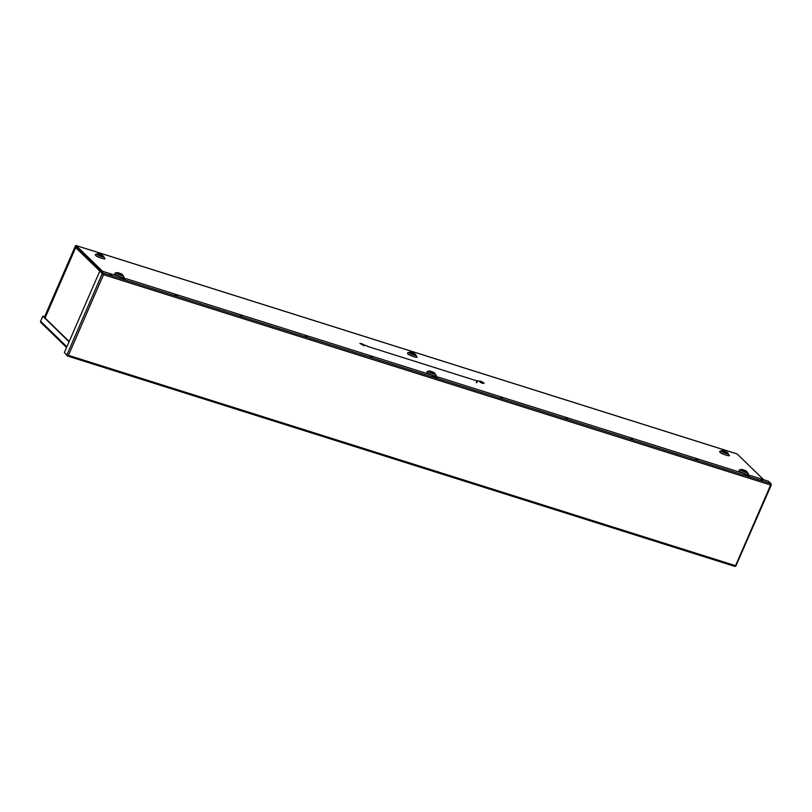 <?xml version="1.0" encoding="UTF-8"?>
<svg xmlns="http://www.w3.org/2000/svg" width="812" height="812" viewBox="0 0 812 812"><rect width="100%" height="100%" fill="white"/><g stroke="black" fill="none" stroke-linecap="round" stroke-linejoin="round"><path stroke-width="1.22" d="M743.102 470.392L745.487 471.295L743.102 470.392M723.756 451.573L726.141 452.477L723.756 451.573M430.928 371.967L433.314 372.87L430.928 371.967M411.582 353.149L413.978 354.052L411.582 353.149M118.755 273.542L121.14 274.446L118.755 273.542M99.419 254.724L101.804 255.628L99.419 254.724M101.053 270.802L75.82 246.259L44.64 317.604M44.366 317.33L75.283 246.229A1.167 0.538 107.5 0 1 76.054 245.518A1.167 0.538 107.5 0 1 76.155 245.579L102.576 271.279M763.635 479.709L737.225 454.009A1.167 0.538 -72.5 0 0 737.123 453.938A1.167 0.538 -72.5 0 0 736.991 453.938M76.531 246.939A1.167 1.015 134.2 0 0 75.739 247.67L75.78 247.579M69.193 341.497L43.452 316.436L42.782 316.233L40.6 321.258A1.167 1.015 134.2 0 0 40.773 322.415L66.574 347.516M69.061 341.801L42.782 316.233M43.635 316.619L44.65 316.68M43.726 316.396L44.711 316.518M123.18 278.252A6.09 1.218 23.5 0 0 126.307 278.76L430.776 374.758A6.09 1.218 23.5 0 0 435.344 376.677A6.09 1.218 23.5 0 0 438.47 377.184L742.939 473.183A6.09 1.218 23.5 0 0 747.517 475.101A6.09 1.218 23.5 0 0 750.633 475.609L768.507 481.242L770.994 483.658L103.215 273.116L103.51 274.679L102.251 273.614L103.215 273.116L100.729 270.7L118.603 276.334A6.09 1.218 23.5 0 0 123.18 278.252M760.956 479.496L762.681 480.511L760.956 479.496M695.884 458.983L697.609 459.988L695.884 458.983M630.812 438.46L632.538 439.475L630.812 438.46M565.731 417.947L567.456 418.951L565.731 417.947M500.659 397.433L502.384 398.438L500.659 397.433M435.587 376.91L437.313 377.925L435.587 376.91M370.516 356.397L372.241 357.402L370.516 356.397M305.444 335.874L307.159 336.889L305.444 335.874M240.362 315.36L242.088 316.375L240.362 315.36M175.29 294.847L177.016 295.852L175.29 294.847M110.219 274.324L111.944 275.339L110.219 274.324M66.868 354.976L64.381 352.56L99.764 271.188L102.251 273.614L66.868 354.976L68.431 355.351L67.223 355.889L67.437 355.159M735.063 566.482L67.376 355.971L64.909 353.078M67.548 355.991L735.002 566.431L735.52 565.791M735.002 566.431L735.966 565.934M770.923 484.429L770.994 483.658M770.984 484.216L770.629 485.008L103.51 274.679L68.431 355.351L735.55 565.68L770.629 485.008M99.764 271.188L103.51 274.679M102.911 273.817L100.424 271.401L100.729 270.7M476.451 382.462L476.938 380.889L367.105 346.257M479.506 381.366L480.156 382.259A1.137 0.518 -72.5 0 0 480.004 381.559A1.137 0.518 -72.5 0 0 479.902 381.498A1.137 0.518 -72.5 0 0 479.79 381.488M476.35 382.756A1.137 0.518 -72.5 0 0 477.151 381.955A1.137 0.518 -72.5 0 0 477.141 380.655A1.137 0.518 -72.5 0 0 477.04 380.595L479.902 381.498M361.746 344.461L362.253 344.684M362.477 344.755L361.076 343.943L362.477 344.755M364.233 345.354L359.909 343.435L361.238 343.557A2.71 0.538 -156.5 0 1 363.482 344.521L364.497 345.404L364.06 345.75L364.497 345.404M359.909 343.435L364.06 345.75M479.598 381.163L479.719 381.163A2.71 0.538 -156.5 0 1 481.171 381.366L484.185 383.132L480.41 381.955M480.247 382.34L482.693 383.406L484.185 383.132M481.678 382.279L482.186 382.493M482.409 382.574L481.008 381.752L482.409 382.574M740.859 469.468L739.245 470.067A4.963 0.985 23.5 0 0 739.417 470.858A4.963 0.985 23.5 0 0 745.396 473.914A4.963 0.985 23.5 0 0 748.156 473.944L747.497 472.351A3.695 0.741 -156.5 0 1 745.436 472.33A3.695 0.741 -156.5 0 1 740.991 470.057A3.695 0.741 -156.5 0 1 740.859 469.468L747.497 472.351A3.695 0.741 -156.5 0 0 747.253 472.036M739.438 469.996L739.184 470.879C739.823 472.533 751.76 476.299 747.994 473.66M721.523 450.65L719.909 451.249A4.963 0.985 23.5 0 0 720.071 452.04A4.963 0.985 23.5 0 0 726.06 455.096A4.963 0.985 23.5 0 0 728.821 455.126L728.151 453.532A3.695 0.741 -156.5 0 1 726.101 453.512A3.695 0.741 -156.5 0 1 721.645 451.239A3.695 0.741 -156.5 0 1 721.523 450.65L728.151 453.532A3.695 0.741 -156.5 0 0 727.907 453.218M720.092 451.178L719.838 452.071C720.477 453.715 732.424 457.481 728.648 454.842M427.264 371.571L427.01 372.464C427.65 374.109 439.586 377.874 435.821 375.235M428.695 371.043L427.071 371.642A4.963 0.985 23.5 0 0 427.244 372.434A4.963 0.985 23.5 0 0 432.623 375.286A4.963 0.985 23.5 0 0 435.993 375.52L435.323 373.926A3.695 0.741 -156.5 0 1 432.816 373.753A3.695 0.741 -156.5 0 1 428.817 371.632A3.695 0.741 -156.5 0 1 428.695 371.043L435.323 373.926A3.695 0.741 -156.5 0 0 435.08 373.611M407.928 352.753L407.665 353.646C408.304 355.291 420.251 359.056 416.475 356.417M409.349 352.225L407.736 352.824A4.963 0.985 23.5 0 0 407.898 353.616A4.963 0.985 23.5 0 0 413.278 356.468A4.963 0.985 23.5 0 0 416.647 356.701L415.988 355.108A3.695 0.741 -156.5 0 1 413.481 354.935A3.695 0.741 -156.5 0 1 409.471 352.814A3.695 0.741 -156.5 0 1 409.349 352.225L415.988 355.108A3.695 0.741 -156.5 0 0 415.744 354.793M116.522 272.619L114.908 273.218A4.963 0.985 23.5 0 0 115.071 274.009A4.963 0.985 23.5 0 0 121.059 277.065A4.963 0.985 23.5 0 0 123.82 277.095L123.15 275.501A3.695 0.741 -156.5 0 1 121.1 275.481A3.695 0.741 -156.5 0 1 116.644 273.208A3.695 0.741 -156.5 0 1 116.522 272.619L123.15 275.501A3.695 0.741 -156.5 0 0 122.906 275.187M115.091 273.147L114.837 274.04C115.477 275.684 127.413 279.45 123.647 276.811M97.176 253.801L95.562 254.4A4.963 0.985 23.5 0 0 95.735 255.191A4.963 0.985 23.5 0 0 101.713 258.246A4.963 0.985 23.5 0 0 104.474 258.277L103.814 256.683A3.695 0.741 -156.5 0 1 101.754 256.663A3.695 0.741 -156.5 0 1 97.308 254.389A3.695 0.741 -156.5 0 1 97.176 253.801L103.814 256.683A3.695 0.741 -156.5 0 0 103.571 256.369M95.755 254.329L95.501 255.222C96.141 256.866 108.077 260.632 104.312 257.993M741.772 469.975C739.661 468.494 746.36 470.605 746.715 471.539C748.826 473.01 742.138 470.899 741.772 469.975M722.436 451.157C720.325 449.675 727.014 451.787 727.379 452.72C729.491 454.192 722.792 452.081 722.436 451.157M429.609 371.551C427.488 370.069 434.187 372.18 434.542 373.114C436.663 374.586 429.964 372.475 429.609 371.551M410.263 352.733C408.152 351.261 414.851 353.372 415.206 354.296C417.317 355.768 410.618 353.656 410.263 352.733M117.435 273.126C115.324 271.655 122.013 273.766 122.379 274.689C124.49 276.161 117.791 274.05 117.435 273.126M98.09 254.308C95.978 252.836 102.677 254.948 103.033 255.871C105.144 257.353 98.455 255.242 98.09 254.308M76.318 246.736L75.557 246.493M76.155 245.579L737.225 454.009M75.597 247.772L45.056 318.01M99.998 271.269L75.739 247.67M40.6 321.258L66.878 346.825M737.123 453.938L76.054 245.518M75.516 247.609L44.954 317.908M735.885 565.913L771.38 484.825M364.05 344.968L366.862 345.851"/></g></svg>
